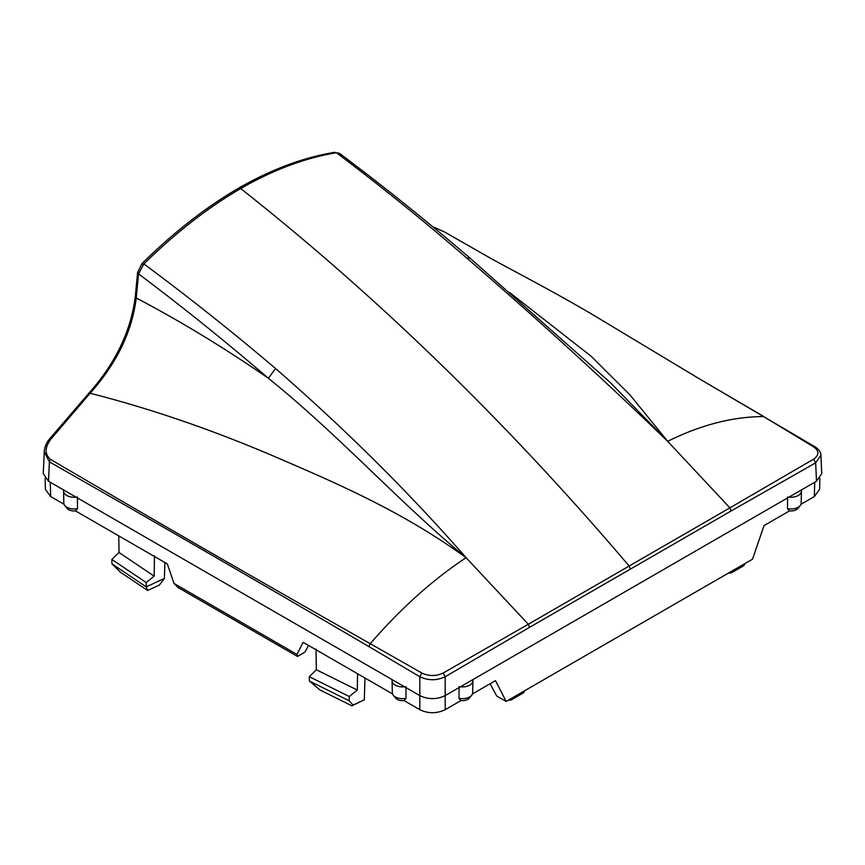 <?xml version="1.0" encoding="UTF-8"?>
<svg xmlns="http://www.w3.org/2000/svg" width="865" height="865" viewBox="0 0 865 865"><rect width="100%" height="100%" fill="white"/><g stroke="black" fill="none" stroke-linecap="round" stroke-linejoin="round"><path stroke-width="1.3" d="M89.084 393.878L90.101 393.261C149.418 408.345 209.903 428.997 271.556 455.228C334.82 482.475 401.144 510.545 466.094 557.698C409.232 492.628 345.73 429.57 275.578 368.544L268.377 378.275C339.177 435.246 398.851 502.024 466.094 557.698L528.31 624.249L729.898 507.863L667.683 441.312L610.258 382.525M509.593 292.478L591.109 356.218L630.034 394.991L667.683 441.312C604.257 380.027 537.306 318.958 466.83 258.127L470.192 258.289C427.029 221.245 383.433 186.245 339.404 153.3L336.453 152.737C380.373 185.791 423.839 220.921 466.83 258.127M64.042 504.284L50.689 496.575L45.434 489.428L45.11 478.496M459.055 686.605L458.991 698.336L460.98 700.574L445.194 709.689C436.728 713.701 428.272 713.701 419.806 709.689L404.02 700.574L406.009 698.336L405.945 686.605M819.89 478.496L819.566 489.428L814.311 496.575L800.958 504.284M44.288 451.098L43.25 473.631L48.505 481.232L419.817 695.601C428.272 699.623 436.728 699.623 445.183 695.601L816.495 481.232L821.75 473.631L820.917 455.206C820.961 452.254 819.004 449.454 815.046 446.827L813.662 446.87L763.557 416.573C732.731 416.681 700.769 424.931 667.683 441.312L667.683 441.312M142.076 263.479L137.6 272.529L138.541 273.902C182.288 306.686 225.57 341.48 268.377 378.275C224.543 348 180.493 321.239 136.238 297.982L138.541 273.902L143.86 263.933C188.202 296.771 232.112 331.641 275.578 368.544M48.505 481.232L49.381 461.845L50.311 459.25C44.656 454.157 44.785 447.529 50.678 439.377L90.101 393.261C116.667 363.505 132.053 331.738 136.238 297.982L135.286 296.598L137.6 272.529M142.065 264.366L143.86 263.933C175.811 232.609 208.087 207.481 240.697 188.538C273.308 169.832 305.226 157.895 336.453 152.737L339.404 153.3M444.74 232.112L432.684 226.695M444.232 231.82L489.709 257.781C505.668 266.831 549.243 289.148 591.822 314.146L699.136 378.686L815.046 446.827M816.495 481.232L815.663 462.84L813.651 459.142C819.296 455.044 819.306 450.946 813.662 446.87M813.651 459.142L729.898 507.863L731.206 510.912L529.618 627.298L528.31 624.249L443.118 673.067C436.025 676.322 428.943 676.322 421.882 673.067L370.22 643.668C401.057 608.171 433.019 579.518 466.094 557.698L466.094 557.698M731.206 510.912L815.663 462.84L820.917 455.206M445.194 709.689L445.183 676.733C436.706 680.723 428.251 680.712 419.817 676.733L421.882 673.067M50.311 459.25C155.527 521.033 262.171 582.502 370.22 643.668L368.966 646.62L419.817 676.733L419.806 709.689M368.966 646.62C261.944 583.886 155.419 522.298 49.381 461.845L44.234 451.779M49.727 439.636L50.678 439.377M334.809 152.294L334.863 152.283C303.561 157.376 271.502 169.324 238.718 188.116L240.697 188.538C377.735 296.771 507.236 422.617 629.201 566.088L630.412 569.019M787.572 496.932L787.507 508.663L789.496 510.901L764.011 525.617L752.528 559.179L506.144 701.429L496.705 695.99L490.098 683.75M392.559 693.946L316.179 649.853L316.028 649.107L316.363 669.77L357.299 690.065L349.287 696.52L309.281 676.69L309.356 681.036L319.931 689.935L351.85 705.818L353.017 705.062L349.222 700.801L309.356 681.036M357.569 673.749L357.299 690.065M316.363 669.77L309.281 676.69M349.287 696.52L349.222 700.801M364.987 678.03L364.306 699.828L353.017 705.062M351.85 705.818L364.306 699.828M118.775 535.889L119.002 552.497L154.165 576.122L154.446 555.817L154.327 556.411L75.504 510.901A7.763 4.487 0 0 1 67.092 508.393L64.788 505.571A10.304 5.947 0 0 0 77.493 508.663L75.504 510.901M119.002 552.497L111.866 559.45L146.228 582.545L146.207 586.87L164.393 578.447L164.891 562.51M154.165 576.122L146.228 582.545M111.866 559.45L111.92 563.796L146.163 586.816M111.92 563.796L120.386 572.187L147.645 590.471L146.207 586.87M154.446 555.817L154.446 556.476L167.334 563.926L174.016 583.453L178.006 587.476L297.463 656.438L304.934 652.124L308.546 645.452M164.393 578.447L159.387 585.032L147.645 590.471M744.646 563.731L744.462 564.586A4.011 2.314 0 0 1 743.316 565.937L732.114 572.403L732.385 570.813M728.535 573.041A4.011 2.314 0 0 0 732.114 572.403M508.285 700.196A4.011 2.314 0 0 0 511.864 699.558L512.123 697.979M511.864 699.558L523.066 693.092A4.011 2.314 0 0 0 524.201 691.751L524.385 690.897M460.429 686.81A10.564 6.098 0 0 0 472.928 680.885A10.564 6.098 0 0 0 472.744 679.695M392.256 679.695A10.564 6.098 0 0 0 392.072 680.885A10.564 6.098 0 0 0 404.571 686.81M63.74 490.033A10.564 6.098 0 0 0 63.567 491.223A10.564 6.098 0 0 0 76.055 497.137M788.945 497.137A10.564 6.098 0 0 0 801.433 491.223A10.564 6.098 0 0 0 801.26 490.033M472.441 693.946L495.483 680.647L506.144 701.429M297.463 656.438L296.965 654.427L303.161 642.338L316.039 649.777M296.965 654.427L174.016 583.453M77.428 496.932L77.493 508.663M63.567 491.223L63.815 503.116A10.304 5.947 0 0 0 64.788 505.571M392.072 680.885L392.332 692.779A10.304 5.947 0 0 0 393.305 695.233A10.304 5.947 0 0 0 406.009 698.336M393.305 695.233L395.608 698.066A7.763 4.487 0 0 0 404.02 700.574M458.991 698.336A10.304 5.947 0 0 0 471.695 695.233A10.304 5.947 0 0 0 472.668 692.779L472.928 680.885M460.98 700.574A7.763 4.487 0 0 0 469.392 698.066L471.695 695.233M801.433 491.223L801.185 503.116A10.304 5.947 180 0 1 800.212 505.571A10.304 5.947 180 0 1 787.507 508.663M789.496 510.901A7.763 4.487 0 0 0 797.908 508.393L800.212 505.571M50.256 482.248L50.689 496.575M814.744 482.248L814.311 496.575M443.118 673.067L445.183 676.733L529.618 627.298M238.675 188.138L238.718 188.116C205.946 207.189 173.735 232.307 142.087 263.468M743.316 565.937L743.576 564.348M523.066 693.092L523.325 691.513M611.468 383.617L470.192 258.289M44.245 451.768C44.58 447.151 46.332 442.891 49.489 439.009L88.998 393.088C115.586 363.062 131.015 330.895 135.286 296.598M489.709 257.781L444.524 231.939L432.587 226.619M699.136 378.686L764.152 416.725"/></g></svg>
